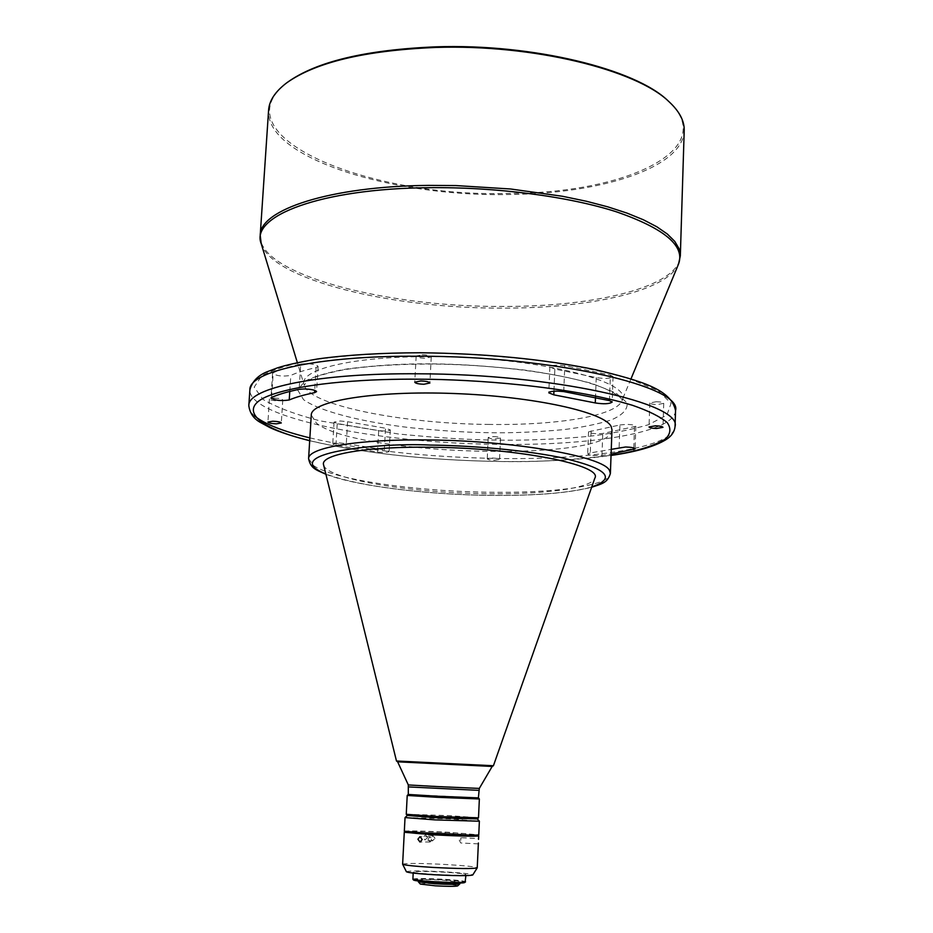 <?xml version="1.0" encoding="UTF-8"?>
<svg xmlns="http://www.w3.org/2000/svg" width="933" height="933" viewBox="0 0 933 933"><rect width="100%" height="100%" fill="white"/><g stroke="black" fill="none" stroke-linecap="round" stroke-linejoin="round"><path stroke-width="0.7" stroke-dasharray="4.67 3.5" d="M274.244 398.088C279.235 398.286 282.093 398.904 282.781 399.93L277.952 400.863C272.972 400.654 270.127 400.035 269.427 399.009L274.244 398.088M300.729 364.057L305.896 363.637C313.068 363.917 317.138 364.861 318.095 366.471L316.1 367.59C305.534 369.888 297.102 372.5 290.793 375.416C282.769 376.687 276.704 376.022 272.576 373.422L273.217 372.768C280.005 369.538 289.183 366.634 300.729 364.057L299.143 389.329M494.408 460.226L499.563 459.409C499.05 458.663 496.648 458.196 492.379 458.033L487.236 458.849C487.749 459.596 490.14 460.062 494.408 460.226M493.37 436.574C497.639 436.737 500.03 437.215 500.531 438.02L495.388 438.895C491.131 438.732 488.74 438.253 488.227 437.46L493.37 436.574M656.226 401.726C660.751 401.866 663.258 402.415 663.736 403.336L657.31 404.584C652.797 404.432 650.289 403.896 649.811 402.963L656.226 401.726M422.171 354.75C427.559 354.948 430.591 355.671 431.256 356.907L425.215 358.249C419.85 358.05 416.829 357.339 416.153 356.091L422.171 354.75M347.589 421.704L346.306 443.618L339.052 442.918L332.754 443.956L335.938 445.309L377.492 452.085C383.999 452.727 387.871 452.517 389.119 451.432L384.326 449.858L385.527 428.224L390.309 429.88C389.049 431.034 385.177 431.279 378.693 430.614L337.233 423.535L334.049 422.101L340.347 420.981L347.589 421.704L385.527 428.224M619.92 424.958L626.416 424.375C632.096 424.573 635.233 425.215 635.851 426.311L602.753 433.483C595.359 434.008 590.612 433.472 588.525 431.851L619.92 424.958L619.115 447.513M554.855 369.083L549.887 366.972C550.353 365.794 553.222 365.176 558.505 365.106L564.792 365.608L610.392 375.066L613.063 376.629C610.369 378.646 604.759 378.961 596.234 377.573L554.855 369.083L553.934 391.219M684.204 130.597C683.178 168.045 600.281 193.947 508.322 194.519C392.723 197.015 265.31 157.934 268.587 110.269M311.272 415.068L316.357 423.034C355.473 456.074 612.619 462.815 611.978 429.775M668.075 100.846C721.699 149.723 624.387 193.632 508.217 193.388C368.162 197.843 216.818 135.961 287.539 82.244M323.611 464.937C326.212 478.792 407.406 492.496 482.268 493.627C540.86 494.887 591.522 488.659 594.834 478.197M397.645 761.818L492.204 766.413M408.304 794.438L478.384 797.867M407.22 795.441L479.364 798.963M406.252 814.276L449.158 815.605L478.501 817.809M407.231 815.384L448.925 816.655L477.416 818.812M422.334 816.737L414.439 815.932L447.572 816.946L470.185 818.649L462.255 818.696M436.901 817.413L414.45 815.722L447.583 816.737L470.197 818.439L436.901 817.413M407.546 815.489L448.913 816.853L477.09 818.894M405.05 817.553L449.193 818.882L479.375 821.192M404.327 831.221C407.943 830.603 422.684 830.953 448.551 832.259L478.757 834.86M411.511 832.621L412.164 832.458C417.972 831.676 472.856 834.534 471.468 835.548M412.223 831.408C418.031 830.65 472.903 833.496 471.515 834.499L471.048 834.638C466.523 835.478 409.727 832.551 411.57 831.56L412.223 831.408M427.594 837.507L424.958 839.992L423.011 837.356L425.565 834.86L427.594 837.507M402.624 864.168C406.275 863.083 421.063 863.212 446.989 864.564C465.695 865.707 475.772 866.792 477.241 867.818M408.444 831.944L448.493 833.297L474.582 835.175M406.403 871.737C409.144 870.629 422.299 870.687 445.869 871.912C462.92 872.973 471.876 873.999 472.739 874.979M435.046 838.382L433.029 835.723L430.428 838.242L432.422 840.901L435.046 838.382M427.967 839.187L430.125 836.679L432.271 839.49L430.125 841.998L427.967 839.187M460.68 840.411L460.972 837.694L460.68 840.411M412.864 879.201L413.436 878.921C418.264 878.303 428.527 878.431 444.248 879.283C457.462 880.122 464.576 880.95 465.579 881.778M434.416 874.396C421.18 873.556 414.124 872.763 413.237 872.005C415.791 871.165 426.241 871.224 444.586 872.18C457.8 873.008 464.902 873.813 465.905 874.583C463.491 875.422 452.995 875.364 434.416 874.396M413.494 879.947L414.007 879.597C419.139 878.14 467.806 880.869 464.879 882.455M418.357 881.79C420.351 881.067 428.597 881.079 443.07 881.837L459.864 883.831M435.14 882.07L418.439 880.099C420.445 879.376 428.679 879.399 443.152 880.157L459.946 882.128C458.021 882.851 449.753 882.828 435.14 882.07M420.351 884.076C421.588 883.341 429.005 883.318 442.58 884.029C452.4 884.659 457.427 885.289 457.648 885.907M430.101 363.858C403.499 363.613 375.882 365.293 347.251 368.908C329.337 371.975 315.121 376.092 304.625 381.282L297.744 390.134L303.622 399.744C322.223 412.806 368.733 422.906 410.473 427.711C441.449 430.848 467.958 432.515 490 432.714C512.205 433.099 536.778 432.072 563.707 429.623C581.434 427.466 597.202 424.27 611.01 420.048C622.463 415.15 627.839 409.424 627.151 402.869L615.815 392.886L592.117 383.498C571.334 377.923 548.744 373.433 524.358 370.039C487.936 365.958 456.517 363.905 430.101 363.858M346.306 443.618L384.326 449.858M591.102 430.813L590.262 452.925L611.267 449.344M590.262 452.925L587.685 453.893C589.784 455.421 594.531 455.945 601.937 455.467L611.092 454.138M489.475 424.445C403.534 423.839 309.744 405.587 304.216 385.259C297.604 369.865 352.149 356.056 431.757 356.698C535.95 356.593 635.023 381.737 621.903 400.805C615.92 416.001 556.698 425.436 489.475 424.445M678.536 264.074C667.375 291.259 589.061 308.403 503.05 308.123C393.294 308.811 272.109 280.04 261.205 243.665M335.938 445.309L337.233 423.535M248.819 405.61C248.633 409.004 250.499 412.386 254.394 415.791M309.873 437.892C363.264 450.219 425.378 457.077 496.216 458.453C590.111 460.214 674.501 447.56 675.06 426.463M675.55 410.567C674.967 432.562 590.659 445.939 496.869 444.318C379.02 443.303 248.003 417.739 249.881 389.749M260.214 235.303C257.566 274.29 386.577 307.377 503.19 306.432C595.965 306.84 679.504 286.478 680.332 255.852M308.59 458.674L313.756 465.719C333.769 479.445 412.596 490.98 484.81 492.169C552.161 493.639 610.334 486 610.392 473.439M396.478 761.001L493.417 765.736M408.316 784.945L479.305 788.42M408.701 786.927L478.734 790.356M420.55 352.884C386.239 352.592 350.855 354.855 314.386 359.671C291.807 363.718 274.22 369.106 261.637 375.824L254.184 387.183L262.919 399.347C276.611 407.406 295.668 414.579 320.112 420.876L398.193 433.962C436.586 437.81 469.334 439.863 496.438 440.108C523.74 440.621 554.272 439.396 588.023 436.457C610.322 433.857 630.405 429.961 648.26 424.783L666.885 415.092L671.084 403.289L657.975 390.554L628.667 378.448C602.485 371.206 573.69 365.351 542.306 360.908C495.19 355.555 454.604 352.884 420.55 352.884M316.1 367.59L314.701 390.344M289.778 391.452L290.793 375.416M271.608 397.423L273.217 372.768M377.492 452.085L378.693 430.614M601.937 455.467L602.753 433.483M633.787 447.98L634.51 427.151M596.234 377.573L595.487 397.411M609.459 400.619L610.392 375.066M563.742 391.592L564.792 365.608M611.045 455.351C568.477 460.494 529.944 462.5 495.47 461.369C451.654 460.692 375.684 456.517 309.698 440.609M591.732 486.979C562.716 495.061 514.351 495.843 484.017 495.248C447.583 494.852 366.611 489.44 325.839 473.976M630.976 378.903L622.031 400.304C624.282 403.033 621.74 391.452 582.157 381.026C545.164 371.182 485.568 364.348 430.405 364.033C396.42 364.115 367.474 366.039 343.566 369.818C328.917 372.78 318.736 375.509 313.01 378.028L307.202 381.247L304.216 385.259L297.335 362.587M282.781 399.93L281.299 422.976M500.531 438.02L499.563 459.409M663.736 403.336L662.966 427.349M431.256 356.907L429.903 383.008M334.049 422.101L332.754 443.956M549.887 366.972L548.802 392.828M471.48 835.175L471.515 834.499M433.029 835.723L425.565 834.86M430.125 836.679L420.013 836.668M478.291 843.864L460.715 842.965L459.293 840.248L460.96 837.706L478.536 838.592M413.179 873.066L413.237 872.005M418.392 880.962L418.439 880.099M269.427 399.009L267.923 422.066M318.095 366.471L316.555 391.65M272.576 373.422L270.967 398.041M488.227 437.46L487.236 458.849M649.811 402.963L649.018 426.952M416.153 356.091L414.765 382.192M390.309 429.88L389.119 451.432M588.525 431.851L587.685 453.893M635.851 426.311L635.081 448.843M613.063 376.629L612.141 402.088M309.698 440.738C362.68 453.123 424.632 460.016 495.575 461.427C539.554 462.092 578.04 460.109 611.045 455.467M325.909 474.267C355.251 485.72 422.148 494.152 484.11 495.295C531.297 496.111 567.136 493.44 591.639 487.259M411.535 832.248L411.57 831.56M432.422 840.901L424.958 839.992M430.125 841.998L420.002 842.033M465.859 875.644L465.905 874.583M459.899 882.991L459.946 882.128"/><path stroke-width="1.4" d="M276.471 423.839L281.299 422.976C280.6 422.008 277.754 421.424 272.739 421.215L267.923 422.066C268.634 423.046 271.48 423.629 276.471 423.839M314.701 390.344L314.549 392.688L316.555 391.65C315.587 390.134 311.505 389.236 304.321 388.944L299.143 389.329C287.586 391.708 278.407 394.414 271.608 397.423L270.967 398.041C275.118 400.49 281.206 401.143 289.23 399.965L289.778 391.452M656.529 428.492L662.966 427.349C662.488 426.474 659.981 425.949 655.444 425.798L649.018 426.952C649.508 427.827 652.004 428.34 656.529 428.492M423.862 384.256L429.903 383.008C429.238 381.842 426.194 381.154 420.795 380.956L414.765 382.192C415.442 383.37 418.474 384.046 423.862 384.256M611.092 454.138L635.081 448.843C634.463 447.805 631.314 447.187 625.623 446.989L611.267 449.344M595.487 397.411L595.277 402.939C603.826 404.257 609.447 403.977 612.141 402.088L609.459 400.619L563.742 391.592L557.444 391.102C552.149 391.149 549.269 391.72 548.802 392.828L553.794 394.822L553.934 391.219M268.587 110.269C269.194 100.729 275.177 91.632 286.524 82.99C315.517 62.254 365.235 50.405 435.699 47.443C532.965 44.154 636.481 69.8 669.008 101.697C679.469 111.412 684.53 121.045 684.204 130.597L680.332 255.852L679.061 248.679L674.757 241.379L667.375 234.055L656.89 226.812L643.385 219.78L626.988 213.097L607.873 206.869L586.321 201.236L562.669 196.315L510.713 189.002L455.747 185.562L428.41 185.387C329.244 186.32 259.701 209.855 260.214 235.303L268.587 110.269M591.639 487.259C602.648 483.609 607.535 482.688 610.392 473.439L611.978 429.775L611.185 426.614C604.934 412.281 534.212 396.455 454.184 393.516C374.133 390.437 310.864 401.108 311.272 415.068L308.59 458.674C310.677 468.448 315.622 469.637 325.909 474.267M286.524 82.99L287.539 82.244C316.404 61.578 365.888 49.787 435.956 46.837C532.708 43.559 635.665 69.077 668.075 100.846L669.008 101.697M493.417 765.736L594.834 478.197C603.359 465.322 519.226 448.108 432.562 447.269C366.307 446.149 319.576 454.581 323.611 464.937L396.478 761.001L397.645 761.818L492.181 766.448L493.417 765.736L396.478 761.001M435.688 763.346L397.621 761.795L408.316 784.945L436.912 786.542L479.305 788.42L492.204 766.413L435.688 763.346M479.305 788.42L478.384 797.878L436.527 796.187L408.304 794.45L408.316 784.945M478.384 797.867L479.364 798.975L436.271 797.26L407.22 795.441L408.304 794.45M406.252 814.287L407.231 815.384L435.478 817.506L477.416 818.812L478.489 817.821L435.326 816.457L406.252 814.287L407.22 795.441M462.255 818.696L422.334 816.737M477.09 818.894L435.466 817.716L407.546 815.489M477.404 818.999L479.375 821.215L434.941 819.885L405.039 817.576L407.22 815.559M479.375 821.215L478.757 834.86C475.398 835.49 460.575 835.128 434.253 833.799L404.327 831.221L405.039 817.576M471.48 835.175L471.002 835.688C466.465 836.563 409.669 833.624 411.511 832.621L411.535 832.248M417.902 839.199L420.002 842.033L422.217 839.502L420.013 836.668L417.902 839.199M478.384 842.989L477.229 867.865C473.334 868.903 458.465 868.74 432.597 867.398C414.264 866.256 404.269 865.194 402.624 864.215L404.281 832.271L408.444 831.944M474.582 835.175L478.699 835.91C475.352 836.551 460.517 836.201 434.207 834.872L404.281 832.271M477.229 867.865L472.739 874.979C469.229 875.982 456.004 875.889 433.052 874.688C416.783 873.661 407.896 872.682 406.403 871.737L402.624 864.215M465.859 875.644L465.147 882.023C460.68 882.676 450.312 882.571 434.055 881.685C421.424 880.88 414.369 880.076 412.899 879.283L413.179 873.066M465.532 881.86L464.506 882.618C460.657 884.076 413.529 881.603 413.494 879.947L412.899 879.283M459.899 882.991L459.829 883.889C457.345 884.566 449.088 884.519 435.058 883.784L418.381 881.86L418.392 880.962M459.829 883.889L457.648 885.907C455.397 886.513 447.968 886.49 435.361 885.825L420.351 884.076L418.381 881.86M314.549 392.688C303.983 394.822 295.539 397.248 289.23 399.965M595.277 402.939L553.794 394.822M297.335 362.587L261.205 243.665C249.916 216.199 320.322 188.653 428.375 187.696C495.831 186.845 568.57 196.42 616.48 211.838C664.588 228.562 685.277 245.974 678.536 264.074L680.332 255.852M611.045 455.467C636.108 451.875 654.29 446.674 665.579 439.898C671.34 436.411 674.501 431.932 675.06 426.463C682.35 403.522 552.756 374.005 418.474 373.795C317.768 372.873 247.712 388.058 248.819 405.61L249.881 389.749C248.831 371.439 318.841 355.473 419.407 356.219C553.491 356.149 682.863 386.635 675.55 410.567C671.107 389.562 642.382 381.061 595.359 369.678C543.834 359.123 485.487 353.479 420.328 352.756C381.352 352.849 347.251 354.902 318.036 358.902C299.365 362.109 285.848 365.095 277.498 367.847L268.797 371.136C258.698 374.716 252.388 380.921 249.881 389.749M254.394 415.791C264.226 423.909 282.711 431.279 309.873 437.892M610.392 473.439L609.587 470.652C604.386 456.773 516.264 440.796 429.565 439.979C358.762 438.848 307.785 447.642 308.59 458.674M478.734 790.356L408.701 786.927M633.74 449.613L633.787 447.98M309.698 440.609C254.849 427.582 235.536 406.975 272.086 394.542C308.018 382.098 372.547 378.763 419.162 379.195C472.25 379.276 568.838 385.947 632.527 405.319C648.54 410.858 660.097 416.608 667.2 422.567C671.293 428.469 670.652 433.973 665.287 439.093C653.403 446.312 635.326 451.735 611.045 455.351M325.839 473.976C276.168 453.904 376.022 442.37 430.206 445.064C462.57 445.484 514.736 448.481 559.858 457.322C606.8 468.074 617.424 477.953 591.732 486.979M630.976 378.903L678.536 264.074M261.205 243.665L260.214 235.303M675.06 426.463L675.55 410.567M248.819 405.61C249.799 413.296 253.858 419.01 260.972 422.766L269.859 427.559C278.675 431.734 291.947 436.131 309.698 440.738M478.501 817.809L479.364 798.975M478.547 839.35L478.699 835.91"/></g></svg>
